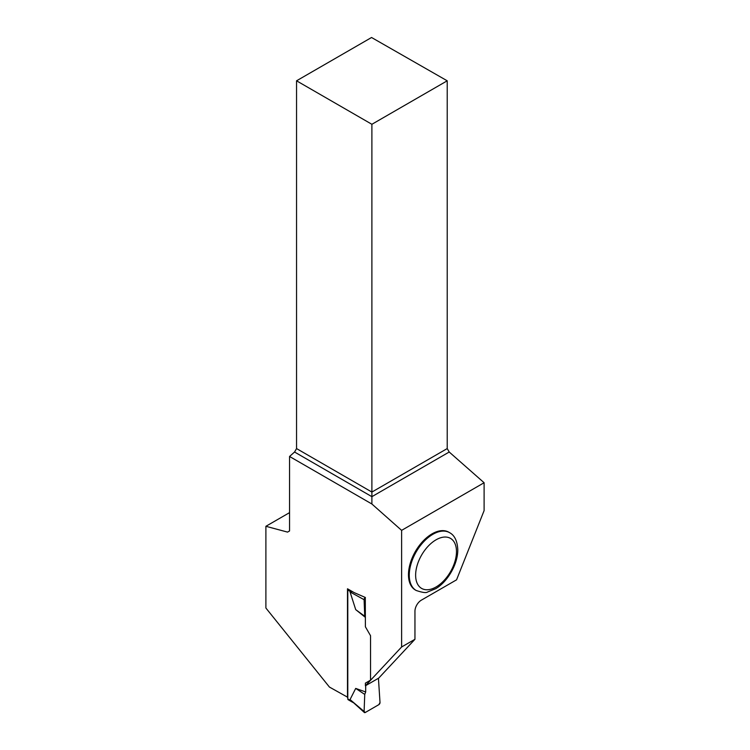 <?xml version="1.0" encoding="UTF-8"?>
<svg xmlns="http://www.w3.org/2000/svg" width="750" height="750" viewBox="0 0 750 750"><rect width="100%" height="100%" fill="white"/><g stroke="black" fill="none" stroke-linecap="round" stroke-linejoin="round"><path stroke-width="1.12" d="M348.009 589.078A1.688 0.975 120 0 0 347.794 589.988L347.794 698.925A1.688 0.975 120 0 0 348.141 699.703L352.453 702.188M350.053 699.562L365.287 712.481L378.825 704.663L380.016 702.534L378.431 678.272L380.016 702.534A1.688 0.975 120 0 1 378.825 704.663L365.287 712.481A1.688 0.975 -60 0 1 364.359 712.5A1.688 0.975 -60 0 1 364.097 711.731L364.744 694.406L365.691 691.959L355.706 688.416L350.053 699.562L364.359 712.5M364.097 711.731L364.744 694.406L365.691 691.959L365.691 685.631L365.691 691.959M365.391 617.381L355.706 609.628L350.053 591.956L352.528 591.684M353.044 702.534L351.891 701.7M355.706 609.628L364.744 616.266L364.097 599.691A1.688 0.975 120 0 1 365.287 597.562L365.391 626.784L370.547 635.719L370.547 680.166L365.391 683.137L365.391 685.8L378.731 678.103L414.956 639.281L414.956 611.203A9.009 5.203 120 0 1 421.322 600.178L456.553 579.834L484.106 510.609L484.106 482.737L401.616 530.363L401.616 646.978L365.391 685.8M364.744 616.266L365.391 617.194M365.287 597.562L364.416 597.075M355.706 688.416L364.744 694.406M364.097 599.691L350.053 591.956M289.556 512.634L265.894 526.294L265.894 608.025L329.428 687.056L347.794 697.322M347.494 697.491L347.494 588.778L354.047 592.556L365.391 597.497M265.894 526.294L287.559 532.106L289.556 530.953L289.556 456.469L371.887 504L401.616 530.363M414.956 639.281L401.616 646.978M408.469 574.734A33.384 19.275 -60 0 1 423.038 541.134A33.384 19.275 -60 0 1 448.762 532.191L449.559 532.65A33.384 19.275 -60 0 0 423.834 541.594A33.384 19.275 -60 0 0 409.266 575.194A33.384 19.275 -60 0 0 416.175 590.475L415.378 590.016A33.384 19.275 -60 0 1 408.469 574.734M447.216 80.803L371.55 37.5L296.55 80.803L371.887 124.294L447.216 80.803L447.216 448.575L449.213 452.016L484.106 482.737M371.887 504L371.887 496.669L449.213 452.016M289.556 456.469L294.562 452.025L371.887 496.669L371.887 492.066L447.216 448.575M294.562 452.025L296.55 448.575L371.887 492.066L371.887 124.294M296.55 80.803L296.55 448.575M347.794 589.988L350.831 591.741M347.794 698.925L350.831 700.678M456.478 551.606A28.884 16.678 120 0 0 425.841 548.869A28.884 16.678 120 0 0 425.841 589.716A28.884 16.678 120 0 0 456.478 551.606M416.175 590.475C422.447 592.575 426.216 593.1 427.5 592.041L435.759 588.666C447.384 581.934 457.894 564.347 457.791 549.769C457.35 540.994 454.603 535.284 449.559 532.65"/></g></svg>
